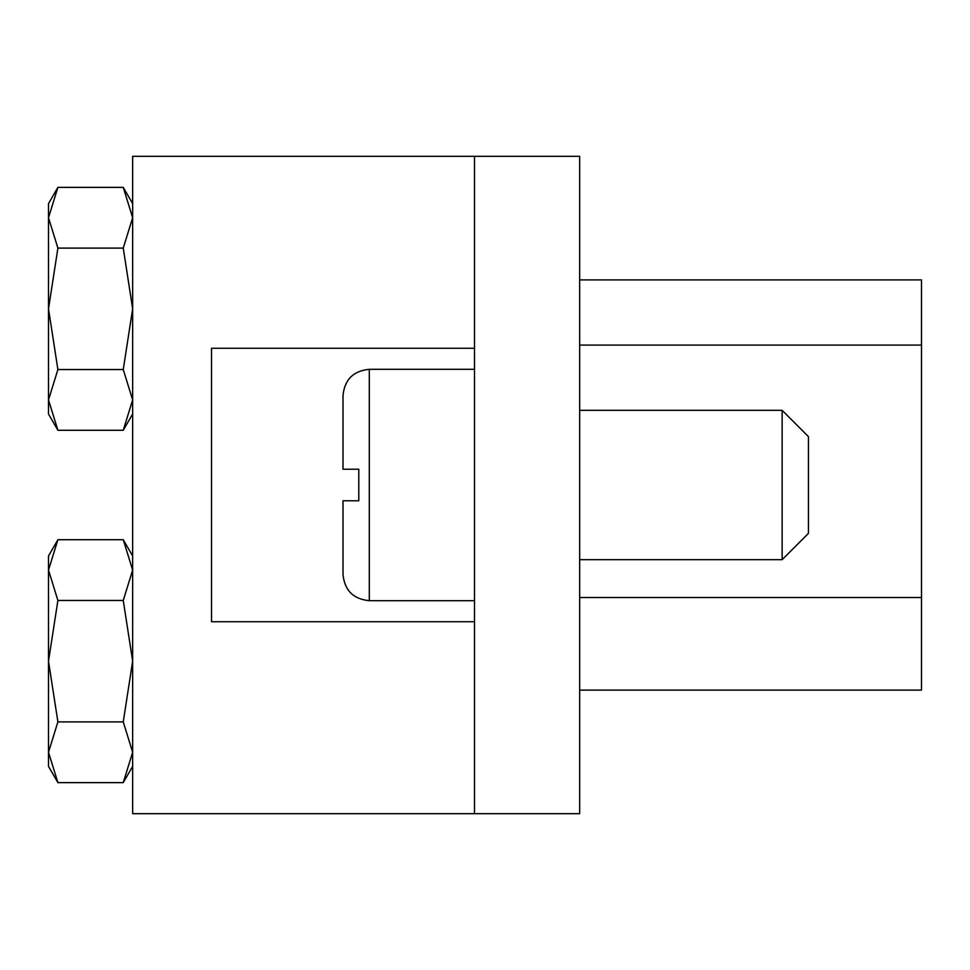 <?xml version="1.0" encoding="UTF-8"?>
<svg xmlns="http://www.w3.org/2000/svg" width="970" height="970" viewBox="0 0 970 970"><rect width="100%" height="100%" fill="white"/><g stroke="black" fill="none" stroke-linecap="round" stroke-linejoin="round"><path stroke-width="1.45" d="M474.488 156.315L474.488 813.684L579.66 813.684L579.66 156.315L474.488 156.315L474.488 348.266L211.533 348.266L211.533 621.734L474.488 621.734L474.488 813.684L132.648 813.684L132.648 156.315L474.488 156.315M579.66 279.893L921.5 279.893L921.5 690.106L579.66 690.106M57.897 248.102L123.251 248.102L132.648 217.729L123.251 187.368L57.897 187.368L48.5 217.729L48.5 308.824L57.897 248.102L48.5 217.729L48.5 203.639L57.897 187.368M57.897 430.28L48.5 399.907L48.5 414.008L57.897 430.28L123.251 430.28L132.648 399.907L123.251 369.546L132.648 308.824L123.251 248.102M57.897 369.546L48.5 308.824L48.5 399.907L57.897 369.546L123.251 369.546M57.897 782.632L123.251 782.632L132.648 752.271L123.251 721.898L57.897 721.898L48.5 752.271L48.5 766.361L57.897 782.632L48.5 752.271L48.5 661.176L57.897 721.898M57.897 600.454L48.5 570.093L48.5 661.176L57.897 600.454L123.251 600.454L132.648 661.176L123.251 721.898M123.251 600.454L132.648 570.093L123.251 539.72L57.897 539.72L48.5 570.093L48.5 555.992L57.897 539.72M782.135 410.322L808.434 436.621L808.434 533.379L782.135 559.678L782.135 410.322L579.66 410.322M343.004 469.225L343.004 395.602L343.004 469.225L358.779 469.225L358.779 500.775L343.004 500.775L343.004 574.398C344.568 590.378 353.335 599.145 369.303 600.697L369.303 369.303C353.335 370.855 344.568 379.622 343.004 395.602M921.5 345.09L579.66 345.09M579.66 597.52L921.5 597.52M132.648 414.008L123.251 430.28M132.648 203.639L123.251 187.368M132.648 555.992L123.251 539.72M132.648 766.361L123.251 782.632M474.488 369.303L369.303 369.303M474.488 600.697L369.303 600.697M782.135 559.678L579.66 559.678"/></g></svg>
